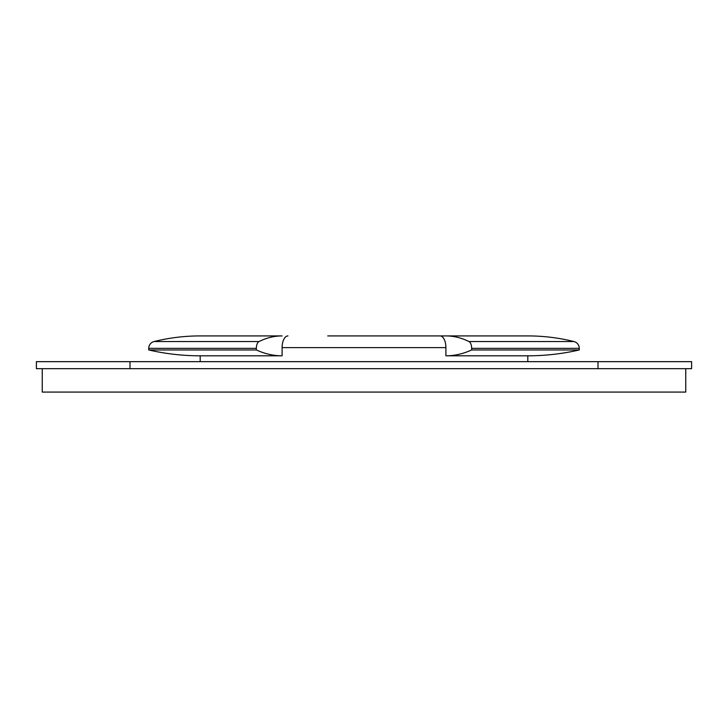 <?xml version="1.0" encoding="UTF-8"?>
<svg xmlns="http://www.w3.org/2000/svg" width="728" height="728" viewBox="0 0 728 728"><rect width="100%" height="100%" fill="white"/><g stroke="black" fill="none" stroke-linecap="round" stroke-linejoin="round"><path stroke-width="1.09" d="M691.6 368.677L36.4 368.677L36.4 361.661L691.6 361.661L691.6 368.677M597.997 368.677L597.997 361.661M130.003 368.677L130.003 361.661M527.8 361.661L527.8 355.81A229.438 229.438 0 0 0 579.279 349.959L471.644 349.959A229.438 114.715 90 0 1 445.9 355.81L527.8 355.81M327.727 335.917L440.049 335.917A11.703 5.851 90 0 1 445.9 347.62L445.9 355.81M516.097 335.917L440.049 335.917A11.703 5.851 -90 0 1 445.9 347.62L282.1 347.62L282.1 355.81A229.438 114.715 -90 0 1 256.356 349.959L148.721 349.959A229.438 229.438 0 0 0 200.2 355.81L282.1 355.81M200.2 361.661L200.2 355.81M468.969 341.541L573.946 341.541A7.016 7.016 0 0 1 579.279 348.357L471.644 348.357A7.016 3.513 -90 0 0 468.969 341.541A192.274 96.132 90 0 0 445.9 335.917L436.536 335.917M579.279 348.357L579.279 349.959M471.644 348.357L471.644 349.959M573.946 341.541A192.274 192.274 0 0 0 527.8 335.917L445.9 335.917M259.031 341.541A192.274 96.132 -90 0 1 282.1 335.917L200.2 335.917A192.274 192.274 0 0 0 154.054 341.541L259.031 341.541A7.016 3.513 90 0 0 256.356 348.357L256.356 349.959M256.356 348.357L148.721 348.357L148.721 349.959M282.1 335.917L211.903 335.917M148.721 348.357A7.016 7.016 0 0 1 154.054 341.541M282.1 347.62A11.703 5.851 -90 0 1 287.951 335.917M42.251 368.677L42.251 392.083L685.749 392.083L685.749 368.677"/></g></svg>
